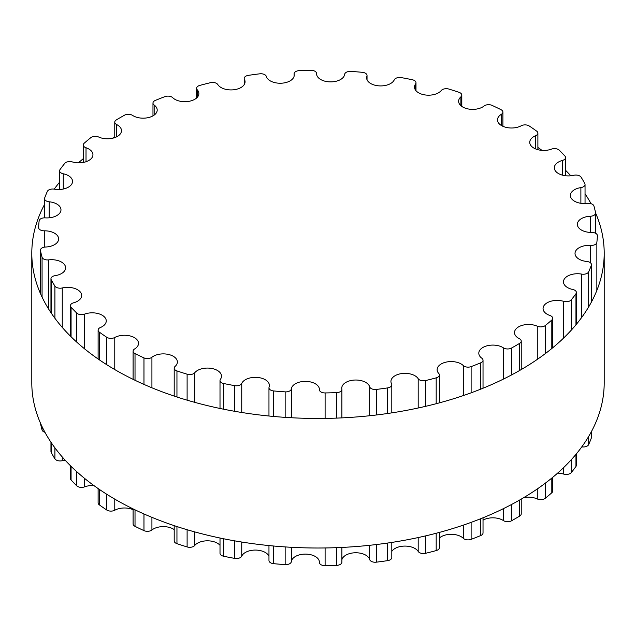 <?xml version="1.0" encoding="UTF-8"?>
<svg xmlns="http://www.w3.org/2000/svg" width="636" height="636" viewBox="0 0 636 636"><rect width="100%" height="100%" fill="white"/><g stroke="black" fill="none" stroke-linecap="round" stroke-linejoin="round"><path stroke-width="0.95" d="M519.334 338.694A14.048 8.109 180 0 1 514.516 332.58A14.048 8.109 180 0 1 522.442 325.282A14.048 8.109 180 0 1 537.277 326.22A5.557 3.204 0 0 0 545.235 325.568A279.482 161.361 0 0 0 551.81 320.035A5.557 3.204 0 0 0 552.716 318.278A5.557 3.204 0 0 0 549.981 315.512A14.048 8.109 180 0 1 543.057 308.524A14.048 8.109 180 0 1 563.647 301.345A5.557 3.204 0 0 0 571.263 299.866A279.482 161.361 0 0 0 575.962 293.721A5.557 3.204 0 0 0 576.391 292.488A5.557 3.204 0 0 0 572.726 289.475A14.048 8.109 180 0 1 563.464 281.851A14.048 8.109 180 0 1 581.654 274.1A5.557 3.204 0 0 0 588.674 271.834A279.482 161.361 0 0 0 591.329 265.299A5.557 3.204 0 0 0 591.456 264.632A5.557 3.204 0 0 0 586.797 261.468A14.048 8.109 180 0 1 575.024 253.462A14.048 8.109 180 0 1 590.677 245.401A5.557 3.204 0 0 0 596.854 242.435A279.482 161.361 0 0 0 597.395 235.733A5.557 3.204 0 0 0 597.395 235.646A5.557 3.204 0 0 0 591.718 232.442A14.048 8.109 180 0 1 577.361 224.333A14.048 8.109 180 0 1 590.423 216.24A5.557 3.204 0 0 0 595.582 213.044A5.557 3.204 0 0 0 595.542 212.67A279.482 161.361 0 0 0 593.937 206.016A5.557 3.204 0 0 0 587.314 203.393A14.048 8.109 180 0 1 570.381 195.451A14.048 8.109 180 0 1 580.883 187.604A5.557 3.204 0 0 0 585.041 184.504A5.557 3.204 0 0 0 584.786 183.55A279.482 161.361 0 0 0 581.089 177.182A5.557 3.204 0 0 0 573.744 175.298A14.048 8.109 180 0 1 554.33 167.801A14.048 8.109 180 0 1 562.399 160.463A5.557 3.204 0 0 0 565.587 157.561A5.557 3.204 0 0 0 564.935 156.059A279.482 161.361 0 0 0 559.283 150.199A5.557 3.204 0 0 0 551.46 149.126A14.048 8.109 180 0 1 537.102 149.46A14.048 8.109 180 0 1 529.748 142.329A14.048 8.109 180 0 1 535.584 135.746A5.557 3.204 0 0 0 537.889 133.147A5.557 3.204 0 0 0 536.681 131.151A279.482 161.361 0 0 0 529.255 125.992A5.557 3.204 0 0 0 521.226 125.769A14.048 8.109 180 0 1 506.002 127.351A14.048 8.109 180 0 1 497.487 119.894A14.048 8.109 180 0 1 501.367 114.297A5.557 3.204 0 0 0 502.901 112.087A5.557 3.204 0 0 0 500.977 109.662A279.482 161.361 0 0 0 492.033 105.377A5.557 3.204 0 0 0 484.076 106.013A14.048 8.109 180 0 1 468.358 108.987A14.048 8.109 180 0 1 458.628 101.267A14.048 8.109 180 0 1 460.901 96.847A5.557 3.204 0 0 0 461.8 95.098A5.557 3.204 0 0 0 459.049 92.331A279.482 161.361 0 0 0 448.889 89.064A5.557 3.204 0 0 0 441.265 90.527A14.048 8.109 180 0 1 425.484 94.995A14.048 8.109 180 0 1 414.505 87.076A14.048 8.109 180 0 1 415.57 83.976A5.557 3.204 0 0 0 415.992 82.752A5.557 3.204 0 0 0 412.311 79.739A279.482 161.361 0 0 0 401.284 77.608A5.557 3.204 0 0 0 394.256 79.858A14.048 8.109 180 0 1 378.873 85.852A14.048 8.109 180 0 1 366.614 77.807A14.048 8.109 180 0 1 366.916 76.145A5.557 3.204 0 0 0 367.036 75.485A5.557 3.204 0 0 0 362.361 72.321A279.482 161.361 0 0 0 350.849 71.391A5.557 3.204 0 0 0 344.656 74.348A14.048 8.109 180 0 1 330.148 81.885A14.048 8.109 180 0 1 316.593 73.784A14.048 8.109 180 0 1 316.593 73.601A5.557 3.204 0 0 0 316.593 73.53A5.557 3.204 0 0 0 310.901 70.326A279.482 161.361 0 0 0 299.286 70.636A5.557 3.204 0 0 0 294.11 73.832A5.557 3.204 0 0 0 294.142 74.197A14.048 8.109 180 0 1 294.237 75.127A14.048 8.109 180 0 1 281.327 83.213A14.048 8.109 180 0 1 266.325 76.439A5.557 3.204 0 0 0 259.687 73.824A279.482 161.361 0 0 0 248.366 75.358A5.557 3.204 0 0 0 244.2 78.467A5.557 3.204 0 0 0 244.447 79.413A14.048 8.109 180 0 1 245.067 81.806A14.048 8.109 180 0 1 233.452 89.795A14.048 8.109 180 0 1 217.814 84.564A5.557 3.204 0 0 0 210.452 82.696A279.482 161.361 0 0 0 199.815 85.407A5.557 3.204 0 0 0 196.611 88.317A5.557 3.204 0 0 0 197.255 89.803A14.048 8.109 180 0 1 198.869 93.579A14.048 8.109 180 0 1 188.51 101.41A14.048 8.109 180 0 1 172.714 97.698A5.557 3.204 0 0 0 164.883 96.64A279.482 161.361 0 0 0 155.295 100.44A5.557 3.204 0 0 0 152.974 103.04A5.557 3.204 0 0 0 154.166 105.035A14.048 8.109 180 0 1 157.195 110.06A14.048 8.109 180 0 1 148.077 117.66A14.048 8.109 180 0 1 132.558 115.394A5.557 3.204 0 0 0 124.529 115.188A279.482 161.361 0 0 0 116.309 119.934A5.557 3.204 0 0 0 114.766 122.152A5.557 3.204 0 0 0 116.666 124.569A14.048 8.109 180 0 1 121.484 130.682A14.048 8.109 180 0 1 113.558 137.98A14.048 8.109 180 0 1 98.723 137.042A5.557 3.204 0 0 0 90.765 137.694A279.482 161.361 0 0 0 84.191 143.227A5.557 3.204 0 0 0 83.284 144.984A5.557 3.204 0 0 0 86.019 147.751A14.048 8.109 180 0 1 92.943 154.739A14.048 8.109 180 0 1 72.353 161.918A5.557 3.204 0 0 0 64.737 163.396A279.482 161.361 0 0 0 60.038 169.542A5.557 3.204 0 0 0 59.609 170.774A5.557 3.204 0 0 0 63.274 173.787A14.048 8.109 180 0 1 72.536 181.411A14.048 8.109 180 0 1 54.346 189.162A5.557 3.204 0 0 0 47.326 191.428A279.482 161.361 0 0 0 44.671 197.963A5.557 3.204 0 0 0 44.544 198.631A5.557 3.204 0 0 0 49.203 201.795A14.048 8.109 180 0 1 60.977 209.8A14.048 8.109 180 0 1 45.323 217.862A5.557 3.204 0 0 0 39.146 220.827A279.482 161.361 0 0 0 38.605 227.529A5.557 3.204 0 0 0 38.605 227.616A5.557 3.204 0 0 0 44.282 230.82A14.048 8.109 180 0 1 58.639 238.929A14.048 8.109 180 0 1 45.577 247.022A5.557 3.204 0 0 0 40.418 250.218A5.557 3.204 0 0 0 40.458 250.592A279.482 161.361 0 0 0 42.063 257.246A5.557 3.204 0 0 0 48.686 259.87A14.048 8.109 180 0 1 65.619 267.812A14.048 8.109 180 0 1 55.117 275.658A5.557 3.204 0 0 0 50.959 278.759A5.557 3.204 0 0 0 51.214 279.713A279.482 161.361 0 0 0 54.911 286.081A5.557 3.204 0 0 0 62.256 287.965A14.048 8.109 180 0 1 81.67 295.462A14.048 8.109 180 0 1 73.601 302.8A5.557 3.204 0 0 0 70.413 305.701A5.557 3.204 0 0 0 71.065 307.204A279.482 161.361 0 0 0 76.718 313.063A5.557 3.204 0 0 0 84.54 314.136A14.048 8.109 180 0 1 98.898 313.802A14.048 8.109 180 0 1 106.252 320.934A14.048 8.109 180 0 1 100.416 327.516A5.557 3.204 0 0 0 98.111 330.116A5.557 3.204 0 0 0 99.319 332.111A279.482 161.361 0 0 0 106.745 337.271A5.557 3.204 0 0 0 114.774 337.493A14.048 8.109 180 0 1 129.998 335.911A14.048 8.109 180 0 1 138.513 343.368A14.048 8.109 180 0 1 134.633 348.965A5.557 3.204 0 0 0 133.099 351.175A5.557 3.204 0 0 0 135.023 353.6A279.482 161.361 0 0 0 143.967 357.885A5.557 3.204 0 0 0 151.924 357.249A14.048 8.109 180 0 1 167.642 354.276A14.048 8.109 180 0 1 177.372 361.995A14.048 8.109 180 0 1 175.099 366.416A5.557 3.204 0 0 0 174.2 368.165A5.557 3.204 0 0 0 176.951 370.931A279.482 161.361 0 0 0 187.111 374.199A5.557 3.204 0 0 0 194.735 372.736A14.048 8.109 180 0 1 210.516 368.268A14.048 8.109 180 0 1 221.495 376.186A14.048 8.109 180 0 1 220.43 379.287A5.557 3.204 0 0 0 220.008 380.503A5.557 3.204 0 0 0 223.689 383.524A279.482 161.361 0 0 0 234.716 385.655A5.557 3.204 0 0 0 241.744 383.405A14.048 8.109 180 0 1 257.127 377.41A14.048 8.109 180 0 1 269.386 385.456A14.048 8.109 180 0 1 269.084 387.117A5.557 3.204 0 0 0 268.964 387.777A5.557 3.204 0 0 0 273.639 390.941A279.482 161.361 0 0 0 285.151 391.871A5.557 3.204 0 0 0 291.344 388.914A14.048 8.109 180 0 1 305.852 381.377A14.048 8.109 180 0 1 319.407 389.478A14.048 8.109 180 0 1 319.407 389.661A5.557 3.204 0 0 0 319.407 389.733A5.557 3.204 0 0 0 325.099 392.937A279.482 161.361 0 0 0 336.714 392.627A5.557 3.204 0 0 0 341.89 389.431A5.557 3.204 0 0 0 341.858 389.065A14.048 8.109 180 0 1 341.763 388.135A14.048 8.109 180 0 1 354.673 380.05A14.048 8.109 180 0 1 369.675 386.823A5.557 3.204 0 0 0 376.313 389.439A279.482 161.361 0 0 0 387.634 387.904A5.557 3.204 0 0 0 391.8 384.796A5.557 3.204 0 0 0 391.553 383.85A14.048 8.109 180 0 1 390.933 381.457A14.048 8.109 180 0 1 402.548 373.467A14.048 8.109 180 0 1 418.186 378.698A5.557 3.204 0 0 0 425.548 380.567A279.482 161.361 0 0 0 436.185 377.856A5.557 3.204 0 0 0 439.389 374.946A5.557 3.204 0 0 0 438.745 373.459A14.048 8.109 180 0 1 437.131 369.683A14.048 8.109 180 0 1 447.49 361.852A14.048 8.109 180 0 1 463.286 365.565A5.557 3.204 0 0 0 471.117 366.622A279.482 161.361 0 0 0 480.705 362.822A5.557 3.204 0 0 0 483.026 360.222A5.557 3.204 0 0 0 481.834 358.227A14.048 8.109 180 0 1 478.805 353.203A14.048 8.109 180 0 1 487.923 345.602A14.048 8.109 180 0 1 503.442 347.868A5.557 3.204 0 0 0 511.471 348.075A279.482 161.361 0 0 0 519.692 343.329A5.557 3.204 0 0 0 521.234 341.111A5.557 3.204 0 0 0 519.334 338.694M523.579 497.734A14.048 8.109 180 0 1 537.277 498.958A5.557 3.204 0 0 0 545.235 498.306A279.482 161.361 0 0 0 551.81 492.773A5.557 3.204 0 0 0 552.716 491.016L552.716 477.326M557.597 473.152A14.048 8.109 180 0 1 563.647 474.082A5.557 3.204 0 0 0 571.263 472.604A279.482 161.361 0 0 0 575.962 466.458A5.557 3.204 0 0 0 576.391 465.226L576.391 453.826M581.797 446.862A5.557 3.204 0 0 0 588.674 444.572A279.482 161.361 0 0 0 591.329 438.037A5.557 3.204 0 0 0 591.456 437.369L591.456 431.542M40.418 423.02A5.557 3.204 0 0 0 40.458 423.33A279.482 161.361 0 0 0 42.063 429.984A5.557 3.204 0 0 0 44.965 432.313M50.959 442.227L50.959 451.496A5.557 3.204 0 0 0 51.214 452.45A279.482 161.361 0 0 0 54.911 458.818A5.557 3.204 0 0 0 62.256 460.703A14.048 8.109 180 0 1 65.174 460.21M70.413 465.663L70.413 478.439A5.557 3.204 0 0 0 71.065 479.942A279.482 161.361 0 0 0 76.718 485.801A5.557 3.204 0 0 0 84.54 486.874A14.048 8.109 180 0 1 94.001 485.626M98.111 488.543L98.111 502.853A5.557 3.204 0 0 0 99.319 504.849A279.482 161.361 0 0 0 106.745 510.008A5.557 3.204 0 0 0 114.774 510.231A14.048 8.109 180 0 1 133.099 509.706M133.099 508.903L133.099 523.913A5.557 3.204 0 0 0 135.023 526.338A279.482 161.361 0 0 0 143.967 530.623A5.557 3.204 0 0 0 151.924 529.987A14.048 8.109 180 0 1 174.2 529.605M174.2 525.646L174.2 540.902A5.557 3.204 0 0 0 176.951 543.669A279.482 161.361 0 0 0 187.111 546.936A5.557 3.204 0 0 0 194.735 545.473A14.048 8.109 180 0 1 207.28 540.815A14.048 8.109 180 0 1 220.008 545.291M220.008 538.024L220.008 553.248A5.557 3.204 0 0 0 223.689 556.262A279.482 161.361 0 0 0 234.716 558.392A5.557 3.204 0 0 0 241.744 556.142A14.048 8.109 180 0 1 255.41 550.076A14.048 8.109 180 0 1 268.964 556.222M268.964 545.569L268.964 560.515A5.557 3.204 0 0 0 273.639 563.679A279.482 161.361 0 0 0 285.151 564.609A5.557 3.204 0 0 0 291.344 561.652A14.048 8.109 180 0 1 305.67 554.107A14.048 8.109 180 0 1 319.407 562.009M319.407 562.47L319.407 562.399A5.557 3.204 0 0 0 319.407 562.47A5.557 3.204 0 0 0 325.099 565.674A279.482 161.361 0 0 0 336.714 565.364A5.557 3.204 0 0 0 341.89 562.168L341.89 547.437M341.89 559.775A14.048 8.109 180 0 1 355.619 552.764A14.048 8.109 180 0 1 369.675 559.561A5.557 3.204 0 0 0 376.313 562.176A279.482 161.361 0 0 0 387.634 560.642A5.557 3.204 0 0 0 391.8 557.534L391.8 542.421M391.8 551.38A14.048 8.109 180 0 1 405.029 546.086A14.048 8.109 180 0 1 418.186 551.436A5.557 3.204 0 0 0 425.548 553.304A279.482 161.361 0 0 0 436.185 550.593A5.557 3.204 0 0 0 439.389 547.683L439.389 532.412M439.389 538.008A14.048 8.109 180 0 1 463.286 538.302A5.557 3.204 0 0 0 471.117 539.36A279.482 161.361 0 0 0 480.705 535.56A5.557 3.204 0 0 0 483.026 532.96L483.026 517.776M483.026 520.137A14.048 8.109 180 0 1 503.442 520.606A5.557 3.204 0 0 0 511.471 520.812A279.482 161.361 0 0 0 519.692 516.066A5.557 3.204 0 0 0 521.234 513.848L521.234 499.117M31.8 253.223L31.8 382.777A286.2 165.233 0 0 0 115.625 499.618A286.2 165.233 0 0 0 427.527 535.433A286.2 165.233 0 0 0 604.2 382.777L604.2 253.223A286.2 165.233 180 0 1 427.527 405.879A286.2 165.233 180 0 1 115.625 370.065A286.2 165.233 180 0 1 31.8 253.223A286.2 165.233 180 0 1 44.544 204.458M54.203 189.138A286.2 165.233 180 0 1 59.609 182.174M78.403 162.848A286.2 165.233 180 0 1 83.284 158.674M112.421 138.266A286.2 165.233 180 0 1 114.766 136.883M537.889 147.457A286.2 165.233 180 0 1 541.999 150.374M565.587 170.337A286.2 165.233 180 0 1 570.826 175.79M585.041 193.773A286.2 165.233 180 0 1 591.035 203.687M595.582 212.981A286.2 165.233 180 0 1 604.2 253.223M537.277 326.22L537.277 359.412M537.277 488.965L537.277 498.958M545.235 325.568L545.235 353.68M545.235 483.233L545.235 498.306M551.81 320.035L551.81 348.52M551.81 478.073L551.81 492.773M563.647 301.345L563.647 338.01M563.647 467.563L563.647 474.082M571.263 299.866L571.263 330.179M571.263 459.733L571.263 472.604M575.962 293.721L575.962 324.789M575.962 454.343L575.962 466.458M581.654 274.1L581.654 317.507M588.674 271.834L588.674 306.918M588.674 436.471L588.674 444.572M591.329 265.299L591.329 302.211M591.329 431.765L591.329 438.037M590.677 245.401L590.677 263.002M596.854 242.435L596.854 290.413M590.423 216.24L590.423 232.426M580.883 187.604L580.883 203.305M562.399 160.463L562.399 175.146M535.584 135.746L535.584 148.911M501.367 114.297L501.367 125.491M460.901 96.847L460.901 105.687M415.57 83.976L415.57 90.177M366.916 76.145L366.916 79.476M294.142 74.197L294.142 76.058M244.447 79.413L244.447 84.198M197.255 89.803L197.255 97.356M154.166 105.035L154.166 115.092M116.666 124.569L116.666 136.796M86.019 147.751L86.019 161.727M63.274 173.787L63.274 189.043M49.203 201.795L49.203 217.806M44.282 230.82L44.282 247.165M40.458 250.592L40.458 293.546M42.063 257.246L42.063 297.068M42.063 426.621L42.063 429.984M48.686 259.87L48.686 309.136M51.214 279.713L51.214 313.047M51.214 442.6L51.214 452.45M54.911 286.081L54.911 318.27M54.911 447.823L54.911 458.818M62.256 287.965L62.256 327.397M62.256 456.95L62.256 460.703M71.065 307.204L71.065 336.754M71.065 466.307L71.065 479.942M76.718 313.063L76.718 342.096M76.718 471.65L76.718 485.801M84.54 314.136L84.54 348.806M84.54 478.359L84.54 486.874M99.319 332.111L99.319 359.817M99.319 489.37L99.319 504.849M106.745 337.271L106.745 364.698M106.745 494.252L106.745 510.008M114.774 337.493L114.774 369.572M114.774 499.125L114.774 510.231M135.023 353.6L135.023 380.28M135.023 509.834L135.023 526.338M143.967 357.885L143.967 384.398M143.967 513.952L143.967 530.623M151.924 357.249L151.924 387.793M151.924 517.346L151.924 529.987M176.951 370.931L176.951 396.999M176.951 526.552L176.951 543.669M187.111 374.199L187.111 400.163M187.111 529.716L187.111 546.936M194.735 372.736L194.735 402.35M194.735 531.903L194.735 545.473M223.689 383.524L223.689 409.234M223.689 538.787L223.689 556.262M234.716 385.655L234.716 411.309M234.716 540.862L234.716 558.392M241.744 383.405L241.744 412.486M241.744 542.039L241.744 556.142M273.639 390.941L273.639 416.461M273.639 546.014L273.639 563.679M285.151 391.871L285.151 417.367M285.151 546.92L285.151 564.609M291.344 388.914L291.344 417.741M291.344 547.294L291.344 561.652M325.099 392.937L325.099 418.409M325.099 547.962L325.099 565.674M336.714 392.627L336.714 418.106M336.714 547.66L336.714 565.364M369.675 386.823L369.675 415.745M369.675 545.298L369.675 559.561M376.313 389.439L376.313 414.99M376.313 544.543L376.313 562.176M387.634 387.904L387.634 413.495M387.634 543.049L387.634 560.642M418.186 378.698L418.186 408.002M418.186 537.555L418.186 551.436M425.548 380.567L425.548 406.348M425.548 535.902L425.548 553.304M436.185 377.856L436.185 403.717M436.185 533.27L436.185 550.593M463.286 365.565L463.286 395.584M463.286 525.137L463.286 538.302M471.117 366.622L471.117 392.825M471.117 522.379L471.117 539.36M480.705 362.822L480.705 389.16M480.705 518.714L480.705 535.56M503.442 347.868L503.442 379.08M503.442 508.633L503.442 520.606M511.471 348.075L511.471 374.986M511.471 504.539L511.471 520.812M519.692 343.329L519.692 370.454M519.692 500.007L519.692 516.066M552.716 318.278L552.716 347.773M576.391 292.488L576.391 324.273M591.456 264.632L591.456 301.989M595.582 213.044L595.582 233.277M585.041 184.504L585.041 203.56M565.587 157.561L565.587 175.751M537.889 133.147L537.889 149.691M502.901 112.087L502.901 126.294M461.8 95.098L461.8 106.395M415.992 82.752L415.992 90.71M367.036 75.485L367.036 79.778M294.11 73.832L294.11 76.225M244.2 78.467L244.2 84.62M196.611 88.317L196.611 97.992M152.974 103.04L152.974 115.863M114.766 122.152L114.766 137.599M83.284 144.984L83.284 162.442M59.609 170.774L59.609 189.496M44.544 198.631L44.544 217.838M40.418 250.218L40.418 293.458M50.959 278.759L50.959 312.674M70.413 305.701L70.413 336.11M98.111 330.116L98.111 358.99M133.099 351.175L133.099 379.35M174.2 368.165L174.2 396.093M220.008 380.503L220.008 408.471M268.964 387.777L268.964 416.016M341.89 389.431L341.89 417.884M391.8 384.796L391.8 412.867M439.389 374.946L439.389 402.858M483.026 360.222L483.026 388.222M521.234 341.111L521.234 369.564"/></g></svg>
